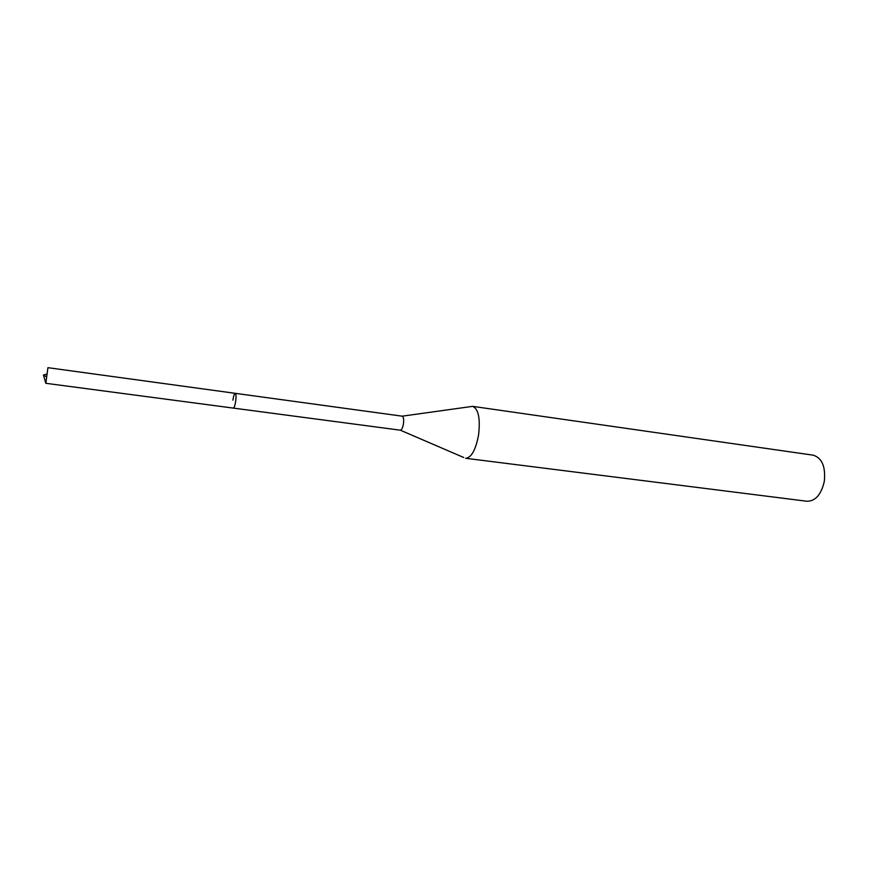 <?xml version="1.0" encoding="UTF-8"?>
<svg xmlns="http://www.w3.org/2000/svg" width="869" height="869" viewBox="0 0 869 869"><rect width="100%" height="100%" fill="white"/><g stroke="black" fill="none" stroke-linecap="round" stroke-linejoin="round"><path stroke-width="1.3" d="M232.903 400.131C233.598 395.884 234.391 393.614 235.293 393.331L47.925 367.685L45.829 383.294L233.305 408.093C234.195 407.822 234.988 405.551 235.695 401.293C236.27 396.612 236.14 393.95 235.293 393.331C236.14 393.95 236.27 396.612 235.695 401.293C234.988 405.551 234.195 407.822 233.305 408.093L400.305 430.188C401.663 429.992 402.716 427.885 403.444 423.855C403.966 419.401 403.542 416.848 402.195 416.175L472.638 406.355C478.45 408.886 480.427 418.434 478.569 435C475.701 449.946 471.389 457.702 465.643 458.289L806.997 501.261C815.491 501.163 821.27 494.537 824.312 481.372C825.746 466.686 822.041 457.952 813.199 455.171L472.638 406.355M46.633 374.104L43.45 375.028L45.807 383.283M43.45 375.028L46.274 376.755M400.327 430.188L463.753 457.507M402.195 416.175L235.293 393.331"/></g></svg>
